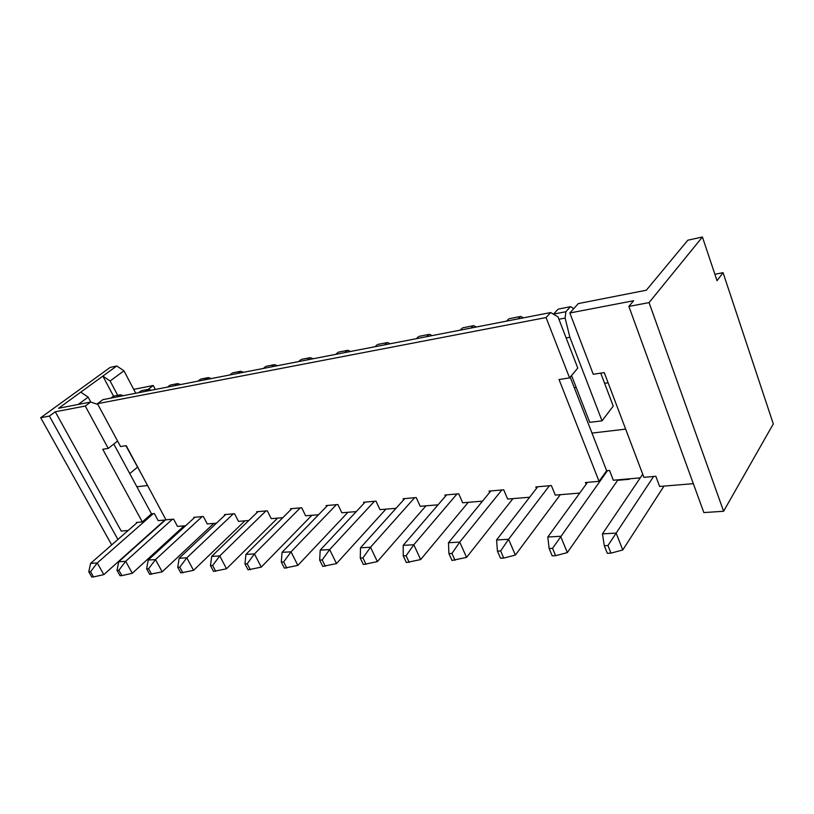 <?xml version="1.0" encoding="UTF-8"?>
<svg xmlns="http://www.w3.org/2000/svg" width="814" height="814" viewBox="0 0 814 814"><rect width="100%" height="100%" fill="white"/><g stroke="black" fill="none" stroke-linecap="round" stroke-linejoin="round"><path stroke-width="1.22" d="M628.876 306.42L649.063 302.604L702.411 236.996L687.82 240.211L646.336 290.211L578.306 303.591L569.841 312.983L633.618 300.732L628.876 306.42L703.845 512.576L723.605 511.263L773.3 423.921L723.056 272.659L714.896 274.277M155.301 389.458L153.246 385.5L148.209 389.367M133.71 389.377L153.246 385.5M147.578 485.52L136.884 486.782L151.496 513.848L154.375 513.573L158.181 520.645L165.354 520.004M586.131 484.238L585.449 482.539L587.505 482.356L547.812 537.016L549.124 548.504L552.553 548.331L607.468 470.655L609.533 470.461L613.339 480.24L640.272 477.849M607.468 470.655L606.644 470.736L599.063 481.328L559.035 379.507L569.576 377.899L577.777 368.07L558.028 316.921L550.691 312.545L102.859 399.664L97.466 403.683L120.543 446.54L126.211 445.675L165.975 519.82L173.606 519.139L177.493 526.414L185.633 525.732M625.651 429.12L591.981 433.089L606.644 470.736M184.096 525.864L132.306 573.26L125.671 561.334L172.446 519.24M151.323 390.232L148.392 389.336L142.094 390.567M145.482 391.371L147.599 389.743M117.013 570.339L118.864 570.248L121.876 575.62L120.024 575.712L117.013 570.339L118.722 561.731L165.842 519.566M138.655 392.694L140.771 391.086M121.876 575.62L132.306 573.26M118.864 570.248L125.671 561.334L118.722 561.731M591.981 433.089L570.197 377.157M136.884 486.782L113.797 444.037M550.691 312.545L546.062 317.552L569.576 377.899M97.466 403.683L546.062 317.552M97.873 404.446L90.649 402.035L58.598 408.272L80.79 392.134L88.146 397.151L90.812 402.085M90.649 402.035L85.267 406.033L108.262 448.422L102.757 449.267L142.308 521.916L136.365 522.446L136.691 523.036M117.725 395.339L110.104 380.993L102.859 376.099L116.768 365.985L110.144 367.44L40.7 417.724L49.389 416.086L55.291 411.782L85.267 406.033M113.563 396.214L102.859 376.099L80.79 392.134M137.434 467.216L129.752 473.575M608.099 382.773L604.588 383.292M576.2 387.454L574.308 387.729M125.905 445.726L143.508 477.93M571.56 375.519L589.774 422.364L602.034 420.838L613.237 406.084L600.732 373.138M78.215 404.456L88.146 397.151M116.768 365.985L123.962 370.808L135.745 393.264M110.104 380.993L123.962 370.808M702.411 236.996L717.042 280.698L723.056 272.659M723.605 511.263L649.063 302.604M111.701 544.902L40.7 417.724M117.908 539.468L49.389 416.086M128.164 530.494L121.225 531.074L55.291 411.782M549.409 485.744L537.739 486.772L496.581 539.967L497.435 551.119L500.651 550.956L508.587 539.275L549.409 485.744L551.373 485.561L555.28 495.105L579.71 493.081M536.436 488.461L535.816 486.945L537.739 486.772M501.862 489.967L490.852 490.944L448.473 542.745L448.911 553.571L451.933 553.418L459.747 542.093L501.862 489.967L503.713 489.804L507.641 499.053L529.649 497.232M489.621 492.46L489.041 491.107L490.852 490.944M456.99 493.956L446.601 494.881L403.195 545.349L403.266 555.881L406.105 555.728L413.807 544.739L456.99 493.956L458.74 493.803L462.688 502.777L482.519 501.139M445.421 496.245L444.882 495.034L446.601 494.881M414.591 497.72L404.751 498.595L360.5 547.812L360.266 558.048L362.942 557.916L370.523 547.232L414.591 497.72L416.239 497.578L420.197 506.298L438.044 504.822M403.632 499.847L403.134 498.738L404.751 498.595M374.45 501.292L365.13 502.116L320.197 550.132L319.668 560.103L322.191 559.971L329.66 549.582L374.45 501.292L376.017 501.149L379.975 509.635L396.031 508.302M364.062 503.256L363.593 502.258L365.13 502.116M336.406 504.67L327.564 505.453L282.071 552.33L281.288 562.036L283.679 561.925L291.036 551.811L336.406 504.67L337.881 504.538L341.839 512.789L356.257 511.599M326.546 506.501L326.099 505.586L327.564 505.453M300.285 507.885L291.89 508.628L245.95 554.405L244.943 563.878L247.212 563.766L254.446 553.917L300.285 507.885L301.689 507.753L305.637 515.791L318.569 514.723M290.913 509.595L290.496 508.75L291.89 508.628M265.954 510.927L257.967 511.64L211.691 556.379L210.48 565.618L212.627 565.506L219.76 555.921L265.954 510.927L267.297 510.816L271.225 518.64L282.794 517.684M257.041 512.535L256.644 511.762L257.967 511.64M233.282 513.838L225.671 514.509L179.151 558.251L177.747 567.277L179.792 567.175L186.813 557.814L233.282 513.838L234.554 513.726L238.471 521.357L248.799 520.502M224.786 515.343L224.41 514.621L225.671 514.509M202.147 516.605L194.892 517.246L148.199 560.042L146.632 568.844L148.586 568.752L155.494 559.615L202.147 516.605L203.358 516.493L207.265 523.941L216.453 523.178M194.047 518.019L193.691 517.358L194.892 517.246M599.063 481.328L587.505 482.356M642.714 474.216L602.462 533.872L604.303 545.716L607.956 545.533L653.601 476.485L643.905 477.34L604.253 372.598L593.264 374.277L569.841 312.983M653.601 476.485L655.819 476.282L659.635 486.467L693.335 483.669M164.835 520.044L103.836 574.613L97.242 562.973L153.266 513.685M123.352 395.675L120.421 394.81L114.428 395.98M117.521 396.805L119.627 395.217M90.619 563.359L88.777 571.774L90.547 571.682L97.242 562.973L90.619 563.359L137.464 522.354M110.989 398.077L113.105 396.489M151.496 513.848L142.308 521.916M90.547 571.682L93.539 576.923L103.836 574.613M88.777 571.774L91.768 577.004L93.539 576.923M108.262 448.422L117.582 441.046M213.807 523.402L162.179 571.845L155.494 559.615L148.199 560.042M180.616 384.534L177.686 383.598L171.052 384.9M174.786 385.673L176.892 384.015M167.623 387.057L169.739 385.419M146.632 568.844L149.664 574.348L162.179 571.845M148.586 568.752L151.618 574.257M244.933 520.818L193.539 570.349L186.813 557.814L179.151 558.251M205.515 379.69L207.611 378.011L201.414 378.958M211.335 378.561L208.394 377.584L207.611 378.011M197.995 381.156L200.102 379.487M177.747 567.277L180.8 572.914L193.539 570.349M179.792 567.175L182.845 572.822M277.594 518.111L226.516 568.783L219.76 555.921L211.691 556.379M243.569 372.283L240.639 371.276L233.282 372.72M237.769 373.412L239.855 371.713M229.884 374.949L231.97 373.25M210.48 565.618L213.543 571.408L226.516 568.783M212.627 565.506L215.7 571.306M311.894 515.272L261.243 567.134L254.446 553.917L245.95 554.405M277.452 365.7L274.532 364.641L266.758 366.168M271.673 366.819L273.748 365.079M263.38 368.437L265.456 366.707M244.943 563.878L248.026 569.82L261.243 567.134M247.212 563.766L250.295 569.719M347.965 512.281L297.843 565.394L291.036 551.811L282.071 552.33M313.095 358.76L310.195 357.661L301.984 359.269M307.366 359.88L309.422 358.109M298.626 361.579L300.692 359.819M281.288 562.036L284.381 568.152L297.843 565.394M283.679 561.925L286.772 568.04M385.938 509.137L336.497 563.563L329.66 549.582L320.197 550.132M350.661 351.455L347.771 350.305L339.082 352.014M344.983 352.564L347.008 350.763M335.765 354.355L337.8 352.564M319.668 560.103L322.771 566.391L336.497 563.563M322.191 559.971L325.295 566.269M425.976 505.82L377.36 561.619L370.523 547.232L360.5 547.812M390.293 343.742L387.423 342.552L378.225 344.353M384.676 344.841L386.681 343.009M374.949 346.733L376.953 344.902M360.266 558.048L363.37 564.519L377.36 561.619M362.942 557.916L366.046 564.397M468.254 502.319L420.645 559.564L413.807 544.739L403.195 545.349M432.173 335.602L429.344 334.34L419.566 336.253M426.638 336.67L428.602 334.808M416.351 338.675L418.325 336.813M403.266 555.881L406.379 562.545L420.645 559.564M406.105 555.728L409.218 562.413M512.962 498.616L466.564 557.386L459.747 542.093L448.473 542.745M476.495 326.974L473.707 325.661L463.319 327.696M471.072 328.032L472.975 326.129M460.175 330.148L462.098 328.256M448.911 553.571L452.014 560.449L466.564 557.386M451.933 553.418L455.026 560.307M560.317 494.688L515.364 555.067L508.587 539.275L496.581 539.967M523.473 317.836L520.736 316.453L509.676 318.62M518.182 318.864L520.034 316.931M506.613 321.113L508.485 319.19M497.435 551.119L500.529 558.221L503.734 558.068L515.364 555.067M500.651 550.956L503.734 558.068M628.286 478.907L631.003 478.673M618.009 479.822L567.338 552.594L560.602 536.284L547.812 537.016M573.707 308.699L570.695 306.675L558.892 308.984M602.034 420.838L569.871 337.281L565.14 318.06L565.862 311.731L570.014 307.163M629.405 479.253L617.673 480.311M553.469 314.204L557.743 309.564M549.124 548.504L552.197 555.84L555.616 555.687L567.338 552.594M552.553 548.331L555.616 555.687M566.137 337.942L569.871 337.281M663.959 486.1L622.781 549.959L616.127 533.089L602.462 533.872M604.303 545.716L607.336 553.306L610.988 553.144L622.781 549.959M607.956 545.533L610.988 553.144M553.551 314.112L565.862 311.731M558.923 319.241L565.14 318.06M120.421 394.81L113.899 396.082M177.686 383.598L170.523 385.002M208.394 377.584L200.885 379.059M240.639 371.276L232.753 372.822M274.532 364.641L266.239 366.269M310.195 357.661L301.465 359.371M347.771 350.305L338.573 352.106M387.423 342.552L377.716 344.454M429.344 334.34L419.068 336.355M473.707 325.661L462.82 327.788M520.736 316.453L509.198 318.712M570.695 306.675L558.424 309.076M148.392 389.336L141.565 390.669"/></g></svg>
